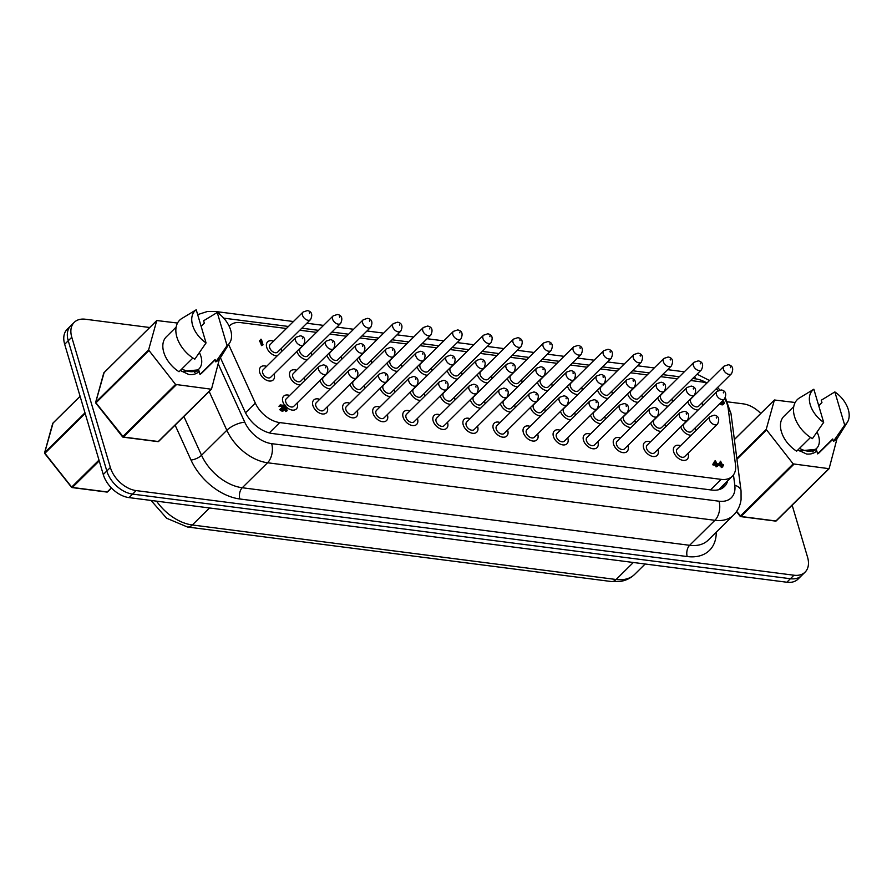<?xml version="1.0" encoding="UTF-8"?>
<svg xmlns="http://www.w3.org/2000/svg" width="892" height="892" viewBox="0 0 892 892"><rect width="100%" height="100%" fill="white"/><g stroke="black" fill="none" stroke-linecap="round" stroke-linejoin="round"><path stroke-width="1.34" d="M229.166 326.227A24.541 15.878 -134.6 0 1 229.634 325.736A24.541 15.878 -134.6 0 1 240.784 322.625L286.388 328.501M690.653 380.505L701.647 381.921A24.541 15.878 -134.6 0 1 706.765 383.203M716.254 388.789A24.541 15.878 -134.6 0 1 718.205 390.518M724.694 398.735A24.541 15.878 -134.6 0 1 728.184 408.547L735.521 464.877A24.541 15.878 -134.6 0 1 732.31 476.261A24.541 15.878 -134.6 0 1 721.16 479.372L279.742 422.585A24.541 15.878 -134.6 0 1 255.313 403.095L228.653 344.535M299.779 330.218L316.459 332.359M329.85 334.087L346.52 336.228M359.911 337.957L376.591 340.097M389.982 341.826L406.663 343.966M420.054 345.695L436.723 347.835M450.114 349.564L466.795 351.704M480.186 353.433L496.866 355.573M510.246 357.291L526.927 359.443M540.318 361.16L556.998 363.312M570.389 365.029L587.059 367.181M600.45 368.898L617.13 371.05M630.521 372.767L647.202 374.908M660.582 376.636L677.262 378.777M260.33 339.975L259.438 340.856L259.717 341.781L260.609 340.911L260.33 339.975L259.438 340.856M260.743 339.239L261.401 339.328L263.029 344.814L261.479 345.605L260.208 341.302M719.911 403.474L718.919 404.444M284.236 410.019L282.117 409.963L280.679 408.659L279.787 409.54L281.705 411.011L284.492 409.818L283.344 410.889M279.921 405.76L279.029 406.629M280.11 406.172L282.251 407.176M280.679 408.659L283.879 409.517L283.177 407.856L281.158 408.48L282.853 407.064M281.593 408.536L283.087 409.64M716.967 466.014L716.488 464.386L713.856 464.052L715.339 460.54L714.459 461.409L712.964 464.922L715.596 465.267L716.075 466.895L717.625 466.103L716.075 466.895M721.427 401.98L722.843 403.396L723.657 402.27L722.776 403.151M719.866 403.663L722.23 404.879L724.07 403.675L722.743 404.823M284.905 405.158L285.563 405.247L287.179 410.733L286.533 410.643L285.184 406.094L284.76 406.83L284.905 405.158L283.723 406.562M284.76 406.83L283.879 407.7L283.689 407.064M287.179 410.733L285.641 411.524L284.37 407.22M720.591 461.209L722.186 464.442L723.278 464.587L723.49 465.29L722.397 465.145L722.877 466.784L721.739 465.067L719.108 464.721L720.591 461.209L718.216 464.565M718.127 464.721L718.227 465.602L720.847 465.936L721.327 467.575L722.877 466.784M702.115 403.34A8.998 5.82 45.4 0 0 701.971 402.894A8.998 5.82 -134.6 0 1 702.45 405.771A8.998 5.82 45.4 0 0 702.115 403.34M687.732 401.69A8.998 5.82 45.4 0 0 698.168 410.008A8.998 5.82 -134.6 0 1 697.131 409.952A8.998 5.82 -134.6 0 1 687.732 401.69M672.044 399.471A8.998 5.82 45.4 0 0 671.899 399.025A8.998 5.82 -134.6 0 1 672.378 401.902A8.998 5.82 45.4 0 0 672.044 399.471M657.672 397.821A8.998 5.82 45.4 0 0 668.097 406.139A8.998 5.82 -134.6 0 1 667.06 406.083A8.998 5.82 -134.6 0 1 657.672 397.821M641.984 395.602A8.998 5.82 45.4 0 0 641.839 395.156A8.998 5.82 -134.6 0 1 642.318 398.044A8.998 5.82 45.4 0 0 641.984 395.602M627.6 393.952A8.998 5.82 45.4 0 0 638.036 402.27A8.998 5.82 -134.6 0 1 636.988 402.214A8.998 5.82 -134.6 0 1 627.6 393.952M611.912 391.733A8.998 5.82 45.4 0 0 611.767 391.287A8.998 5.82 -134.6 0 1 612.246 394.175A8.998 5.82 45.4 0 0 611.912 391.733M597.54 390.083A8.998 5.82 45.4 0 0 607.965 398.401A8.998 5.82 -134.6 0 1 606.928 398.345A8.998 5.82 -134.6 0 1 597.54 390.083M581.852 387.864A8.998 5.82 45.4 0 0 581.707 387.418A8.998 5.82 -134.6 0 1 582.175 390.306A8.998 5.82 45.4 0 0 581.852 387.864M567.468 386.214A8.998 5.82 45.4 0 0 577.893 394.532A8.998 5.82 -134.6 0 1 576.856 394.476A8.998 5.82 -134.6 0 1 567.468 386.214M551.78 383.995A8.998 5.82 45.4 0 0 551.635 383.549A8.998 5.82 -134.6 0 1 552.115 386.437A8.998 5.82 45.4 0 0 551.78 383.995M537.397 382.345A8.998 5.82 45.4 0 0 547.833 390.663A8.998 5.82 -134.6 0 1 546.796 390.607A8.998 5.82 -134.6 0 1 537.397 382.345M521.708 380.137A8.998 5.82 45.4 0 0 521.564 379.691A8.998 5.82 -134.6 0 1 522.043 382.568A8.998 5.82 45.4 0 0 521.708 380.137M507.336 378.476A8.998 5.82 45.4 0 0 517.761 386.793A8.998 5.82 -134.6 0 1 516.724 386.738A8.998 5.82 -134.6 0 1 507.336 378.476M491.648 376.268A8.998 5.82 45.4 0 0 491.503 375.822A8.998 5.82 -134.6 0 1 491.971 378.699A8.998 5.82 45.4 0 0 491.648 376.268M477.265 374.607A8.998 5.82 45.4 0 0 487.69 382.924A8.998 5.82 -134.6 0 1 486.653 382.88A8.998 5.82 -134.6 0 1 477.265 374.607M461.577 372.399A8.998 5.82 45.4 0 0 461.432 371.953A8.998 5.82 -134.6 0 1 461.911 374.83A8.998 5.82 45.4 0 0 461.577 372.399M447.193 370.738A8.998 5.82 45.4 0 0 457.629 379.067A8.998 5.82 -134.6 0 1 456.592 379.011A8.998 5.82 -134.6 0 1 447.193 370.738M431.505 368.53A8.998 5.82 45.4 0 0 431.36 368.084A8.998 5.82 -134.6 0 1 431.839 370.96A8.998 5.82 45.4 0 0 431.505 368.53M417.133 366.88A8.998 5.82 45.4 0 0 427.558 375.197A8.998 5.82 -134.6 0 1 426.521 375.142A8.998 5.82 -134.6 0 1 417.133 366.88M401.445 364.661A8.998 5.82 45.4 0 0 401.3 364.215A8.998 5.82 -134.6 0 1 401.779 367.091A8.998 5.82 45.4 0 0 401.445 364.661M387.061 363.011A8.998 5.82 45.4 0 0 397.498 371.328A8.998 5.82 -134.6 0 1 396.449 371.273A8.998 5.82 -134.6 0 1 387.061 363.011M371.373 360.792A8.998 5.82 45.4 0 0 371.228 360.346A8.998 5.82 -134.6 0 1 371.708 363.222A8.998 5.82 45.4 0 0 371.373 360.792M357.001 359.142A8.998 5.82 45.4 0 0 367.426 367.459A8.998 5.82 -134.6 0 1 366.389 367.404A8.998 5.82 -134.6 0 1 357.001 359.142M341.313 356.923A8.998 5.82 45.4 0 0 341.168 356.477A8.998 5.82 -134.6 0 1 341.636 359.365A8.998 5.82 45.4 0 0 341.313 356.923M326.929 355.272A8.998 5.82 45.4 0 0 337.354 363.59A8.998 5.82 -134.6 0 1 336.317 363.535A8.998 5.82 -134.6 0 1 326.929 355.272M311.241 353.054A8.998 5.82 45.4 0 0 311.096 352.608A8.998 5.82 -134.6 0 1 311.576 355.495A8.998 5.82 45.4 0 0 311.241 353.054M296.858 351.403A8.998 5.82 45.4 0 0 307.294 359.721A8.998 5.82 -134.6 0 1 306.257 359.666A8.998 5.82 -134.6 0 1 296.858 351.403M281.17 349.185A8.998 5.82 45.4 0 0 281.025 348.739A8.998 5.82 -134.6 0 1 281.504 351.626A8.998 5.82 45.4 0 0 281.17 349.185M273.554 341.179A8.998 5.82 45.4 0 0 267.622 341.859A8.998 5.82 45.4 0 0 266.73 347.334A8.998 5.82 45.4 0 0 277.222 355.852A8.998 5.82 -134.6 0 1 276.185 355.797A8.998 5.82 -134.6 0 1 267.912 349.943A8.998 5.82 -134.6 0 1 267.622 341.859A8.998 5.82 -134.6 0 1 271.714 340.722A8.998 5.82 -134.6 0 1 273.554 341.179M695.124 428.55A8.998 5.82 45.4 0 0 694.979 428.104A8.998 5.82 -134.6 0 1 695.459 430.981A8.998 5.82 45.4 0 0 695.124 428.55M680.741 426.9A8.998 5.82 45.4 0 0 691.177 435.218A8.998 5.82 -134.6 0 1 690.129 435.162A8.998 5.82 -134.6 0 1 680.741 426.9M665.053 424.681A8.998 5.82 45.4 0 0 664.908 424.235A8.998 5.82 -134.6 0 1 665.387 427.112A8.998 5.82 45.4 0 0 665.053 424.681M650.681 423.031A8.998 5.82 45.4 0 0 661.106 431.349A8.998 5.82 -134.6 0 1 660.069 431.293A8.998 5.82 -134.6 0 1 650.681 423.031M634.992 420.812A8.998 5.82 45.4 0 0 634.848 420.366A8.998 5.82 -134.6 0 1 635.316 423.254A8.998 5.82 45.4 0 0 634.992 420.812M620.609 419.162A8.998 5.82 45.4 0 0 631.034 427.48A8.998 5.82 -134.6 0 1 629.997 427.424A8.998 5.82 -134.6 0 1 620.609 419.162M604.921 416.943A8.998 5.82 45.4 0 0 604.776 416.497A8.998 5.82 -134.6 0 1 605.255 419.385A8.998 5.82 45.4 0 0 604.921 416.943M590.537 415.293A8.998 5.82 45.4 0 0 600.974 423.611A8.998 5.82 -134.6 0 1 599.937 423.555A8.998 5.82 -134.6 0 1 590.537 415.293M574.849 413.074A8.998 5.82 45.4 0 0 574.704 412.628A8.998 5.82 -134.6 0 1 575.184 415.516A8.998 5.82 45.4 0 0 574.849 413.074M560.477 411.424A8.998 5.82 45.4 0 0 570.902 419.742A8.998 5.82 -134.6 0 1 569.865 419.686A8.998 5.82 -134.6 0 1 560.477 411.424M544.789 409.205A8.998 5.82 45.4 0 0 544.644 408.759A8.998 5.82 -134.6 0 1 545.123 411.647A8.998 5.82 45.4 0 0 544.789 409.205M530.405 407.555A8.998 5.82 45.4 0 0 540.831 415.873A8.998 5.82 -134.6 0 1 539.794 415.817A8.998 5.82 -134.6 0 1 530.405 407.555M514.717 405.336A8.998 5.82 45.4 0 0 514.572 404.89A8.998 5.82 -134.6 0 1 515.052 407.778A8.998 5.82 45.4 0 0 514.717 405.336M500.334 403.686A8.998 5.82 45.4 0 0 510.77 412.004A8.998 5.82 -134.6 0 1 509.733 411.948A8.998 5.82 -134.6 0 1 500.334 403.686M484.646 401.478A8.998 5.82 45.4 0 0 484.512 401.032A8.998 5.82 -134.6 0 1 484.98 403.909A8.998 5.82 45.4 0 0 484.646 401.478M470.274 399.817A8.998 5.82 45.4 0 0 480.699 408.135A8.998 5.82 -134.6 0 1 479.662 408.079A8.998 5.82 -134.6 0 1 470.274 399.817M454.585 397.609A8.998 5.82 45.4 0 0 454.441 397.163A8.998 5.82 -134.6 0 1 454.92 400.04A8.998 5.82 45.4 0 0 454.585 397.609M440.202 395.948A8.998 5.82 45.4 0 0 450.638 404.266A8.998 5.82 -134.6 0 1 449.59 404.221A8.998 5.82 -134.6 0 1 440.202 395.948M424.514 393.74A8.998 5.82 45.4 0 0 424.369 393.294A8.998 5.82 -134.6 0 1 424.848 396.171A8.998 5.82 45.4 0 0 424.514 393.74M410.142 392.09A8.998 5.82 45.4 0 0 420.567 400.408A8.998 5.82 -134.6 0 1 419.53 400.352A8.998 5.82 -134.6 0 1 410.142 392.09M394.454 389.871A8.998 5.82 45.4 0 0 394.309 389.425A8.998 5.82 -134.6 0 1 394.777 392.302A8.998 5.82 45.4 0 0 394.454 389.871M380.07 388.221A8.998 5.82 45.4 0 0 390.495 396.539A8.998 5.82 -134.6 0 1 389.458 396.483A8.998 5.82 -134.6 0 1 380.07 388.221M364.382 386.002A8.998 5.82 45.4 0 0 364.237 385.556A8.998 5.82 -134.6 0 1 364.716 388.433A8.998 5.82 45.4 0 0 364.382 386.002M349.998 384.352A8.998 5.82 45.4 0 0 360.435 392.67A8.998 5.82 -134.6 0 1 359.398 392.614A8.998 5.82 -134.6 0 1 349.998 384.352M334.31 382.133A8.998 5.82 45.4 0 0 334.166 381.687A8.998 5.82 -134.6 0 1 334.645 384.563A8.998 5.82 45.4 0 0 334.31 382.133M319.938 380.483A8.998 5.82 45.4 0 0 330.363 388.8A8.998 5.82 -134.6 0 1 329.326 388.745A8.998 5.82 -134.6 0 1 319.938 380.483M304.25 378.264A8.998 5.82 45.4 0 0 304.105 377.818A8.998 5.82 -134.6 0 1 304.585 380.706A8.998 5.82 45.4 0 0 304.25 378.264M296.635 370.258A8.998 5.82 45.4 0 0 290.703 370.938A8.998 5.82 45.4 0 0 289.8 376.402A8.998 5.82 45.4 0 0 300.303 384.931A8.998 5.82 -134.6 0 1 299.255 384.876A8.998 5.82 -134.6 0 1 290.993 379.011A8.998 5.82 -134.6 0 1 290.703 370.938A8.998 5.82 -134.6 0 1 294.795 369.801A8.998 5.82 -134.6 0 1 296.635 370.258M274.178 374.395A8.998 5.82 45.4 0 0 274.034 373.949A8.998 5.82 -134.6 0 1 273.286 379.869A8.998 5.82 45.4 0 0 274.178 374.395M266.563 366.389A8.998 5.82 45.4 0 0 260.631 367.069A8.998 5.82 45.4 0 0 259.739 372.544A8.998 5.82 45.4 0 0 265.905 379.892A8.998 5.82 45.4 0 0 273.286 379.869A8.998 5.82 -134.6 0 1 269.194 381.007A8.998 5.82 -134.6 0 1 260.921 375.153A8.998 5.82 -134.6 0 1 260.631 367.069A8.998 5.82 -134.6 0 1 264.723 365.932A8.998 5.82 -134.6 0 1 266.563 366.389M688.133 453.76A8.998 5.82 45.4 0 0 687.988 453.314A8.998 5.82 -134.6 0 1 687.23 459.235A8.998 5.82 45.4 0 0 688.133 453.76M680.507 445.744A8.998 5.82 45.4 0 0 674.586 446.424A8.998 5.82 45.4 0 0 673.683 451.898A8.998 5.82 45.4 0 0 679.849 459.257A8.998 5.82 45.4 0 0 687.23 459.235A8.998 5.82 -134.6 0 1 683.138 460.372A8.998 5.82 -134.6 0 1 674.865 454.507A8.998 5.82 -134.6 0 1 674.586 446.424A8.998 5.82 -134.6 0 1 678.678 445.286A8.998 5.82 -134.6 0 1 680.507 445.744M658.062 449.891A8.998 5.82 45.4 0 0 657.917 449.445A8.998 5.82 -134.6 0 1 657.159 455.366A8.998 5.82 45.4 0 0 658.062 449.891M650.446 441.875A8.998 5.82 45.4 0 0 644.515 442.555A8.998 5.82 45.4 0 0 643.623 448.029A8.998 5.82 45.4 0 0 649.789 455.388A8.998 5.82 45.4 0 0 657.159 455.366A8.998 5.82 -134.6 0 1 653.078 456.503A8.998 5.82 -134.6 0 1 644.804 450.638A8.998 5.82 -134.6 0 1 644.515 442.555A8.998 5.82 -134.6 0 1 648.607 441.417A8.998 5.82 -134.6 0 1 650.446 441.875M627.99 446.022A8.998 5.82 45.4 0 0 627.845 445.576A8.998 5.82 -134.6 0 1 627.098 451.497A8.998 5.82 45.4 0 0 627.99 446.022M620.375 438.005A8.998 5.82 45.4 0 0 614.454 438.697A8.998 5.82 45.4 0 0 613.551 444.16A8.998 5.82 45.4 0 0 619.717 451.519A8.998 5.82 45.4 0 0 627.098 451.497A8.998 5.82 -134.6 0 1 623.006 452.634A8.998 5.82 -134.6 0 1 614.733 446.769A8.998 5.82 -134.6 0 1 614.454 438.697A8.998 5.82 -134.6 0 1 618.535 437.548A8.998 5.82 -134.6 0 1 620.375 438.005M597.93 442.153A8.998 5.82 45.4 0 0 597.785 441.707A8.998 5.82 -134.6 0 1 597.027 447.628A8.998 5.82 45.4 0 0 597.93 442.153M590.314 434.148A8.998 5.82 45.4 0 0 584.383 434.828A8.998 5.82 45.4 0 0 583.479 440.291A8.998 5.82 45.4 0 0 589.657 447.65A8.998 5.82 45.4 0 0 597.027 447.628A8.998 5.82 -134.6 0 1 592.935 448.765A8.998 5.82 -134.6 0 1 584.673 442.9A8.998 5.82 -134.6 0 1 584.383 434.828A8.998 5.82 -134.6 0 1 588.475 433.69A8.998 5.82 -134.6 0 1 590.314 434.148M567.858 438.284A8.998 5.82 45.4 0 0 567.713 437.838A8.998 5.82 -134.6 0 1 566.966 443.759A8.998 5.82 45.4 0 0 567.858 438.284M560.243 430.278A8.998 5.82 45.4 0 0 554.311 430.959A8.998 5.82 45.4 0 0 553.419 436.433A8.998 5.82 45.4 0 0 559.585 443.781A8.998 5.82 45.4 0 0 566.966 443.759A8.998 5.82 -134.6 0 1 562.874 444.896A8.998 5.82 -134.6 0 1 554.601 439.042A8.998 5.82 -134.6 0 1 554.311 430.959A8.998 5.82 -134.6 0 1 558.403 429.821A8.998 5.82 -134.6 0 1 560.243 430.278M537.787 434.415A8.998 5.82 45.4 0 0 537.653 433.969A8.998 5.82 -134.6 0 1 536.895 439.89A8.998 5.82 45.4 0 0 537.787 434.415M530.171 426.409A8.998 5.82 45.4 0 0 524.251 427.09A8.998 5.82 45.4 0 0 523.348 432.564A8.998 5.82 45.4 0 0 529.514 439.912A8.998 5.82 45.4 0 0 536.895 439.89A8.998 5.82 -134.6 0 1 532.803 441.027A8.998 5.82 -134.6 0 1 524.529 435.173A8.998 5.82 -134.6 0 1 524.251 427.09A8.998 5.82 -134.6 0 1 528.343 425.952A8.998 5.82 -134.6 0 1 530.171 426.409M507.726 430.546A8.998 5.82 45.4 0 0 507.581 430.1A8.998 5.82 -134.6 0 1 506.823 436.021A8.998 5.82 45.4 0 0 507.726 430.546M500.111 422.54A8.998 5.82 45.4 0 0 494.179 423.221A8.998 5.82 45.4 0 0 493.287 428.695A8.998 5.82 45.4 0 0 499.453 436.043A8.998 5.82 45.4 0 0 506.823 436.021A8.998 5.82 -134.6 0 1 502.742 437.158A8.998 5.82 -134.6 0 1 494.469 431.304A8.998 5.82 -134.6 0 1 494.179 423.221A8.998 5.82 -134.6 0 1 498.271 422.083A8.998 5.82 -134.6 0 1 500.111 422.54M477.655 426.677A8.998 5.82 45.4 0 0 477.51 426.231A8.998 5.82 -134.6 0 1 476.763 432.152A8.998 5.82 45.4 0 0 477.655 426.677M470.039 418.671A8.998 5.82 45.4 0 0 464.108 419.352A8.998 5.82 45.4 0 0 463.216 424.826A8.998 5.82 45.4 0 0 469.382 432.185A8.998 5.82 45.4 0 0 476.763 432.152A8.998 5.82 -134.6 0 1 472.671 433.289A8.998 5.82 -134.6 0 1 464.397 427.435A8.998 5.82 -134.6 0 1 464.108 419.352A8.998 5.82 -134.6 0 1 468.2 418.214A8.998 5.82 -134.6 0 1 470.039 418.671M447.594 422.819A8.998 5.82 45.4 0 0 447.45 422.373A8.998 5.82 -134.6 0 1 446.691 428.283A8.998 5.82 45.4 0 0 447.594 422.819M439.968 414.802A8.998 5.82 45.4 0 0 434.047 415.482A8.998 5.82 45.4 0 0 433.144 420.957A8.998 5.82 45.4 0 0 439.31 428.316A8.998 5.82 45.4 0 0 446.691 428.283A8.998 5.82 -134.6 0 1 442.599 429.42A8.998 5.82 -134.6 0 1 434.326 423.566A8.998 5.82 -134.6 0 1 434.047 415.482A8.998 5.82 -134.6 0 1 438.139 414.345A8.998 5.82 -134.6 0 1 439.968 414.802M417.523 418.95A8.998 5.82 45.4 0 0 417.378 418.504A8.998 5.82 -134.6 0 1 416.631 424.425A8.998 5.82 45.4 0 0 417.523 418.95M409.907 410.933A8.998 5.82 45.4 0 0 403.976 411.613A8.998 5.82 45.4 0 0 403.084 417.088A8.998 5.82 45.4 0 0 409.25 424.447A8.998 5.82 45.4 0 0 416.631 424.425A8.998 5.82 -134.6 0 1 412.539 425.562A8.998 5.82 -134.6 0 1 404.266 419.697A8.998 5.82 -134.6 0 1 403.976 411.613A8.998 5.82 -134.6 0 1 408.068 410.476A8.998 5.82 -134.6 0 1 409.907 410.933M387.451 415.081A8.998 5.82 45.4 0 0 387.306 414.635A8.998 5.82 -134.6 0 1 386.559 420.556A8.998 5.82 45.4 0 0 387.451 415.081M379.836 407.064A8.998 5.82 45.4 0 0 373.915 407.744A8.998 5.82 45.4 0 0 373.012 413.219A8.998 5.82 45.4 0 0 379.178 420.578A8.998 5.82 45.4 0 0 386.559 420.556A8.998 5.82 -134.6 0 1 382.467 421.693A8.998 5.82 -134.6 0 1 374.194 415.828A8.998 5.82 -134.6 0 1 373.915 407.744A8.998 5.82 -134.6 0 1 377.996 406.607A8.998 5.82 -134.6 0 1 379.836 407.064M357.391 411.212A8.998 5.82 45.4 0 0 357.246 410.766A8.998 5.82 -134.6 0 1 356.488 416.687A8.998 5.82 45.4 0 0 357.391 411.212M349.775 403.195A8.998 5.82 45.4 0 0 343.844 403.875A8.998 5.82 45.4 0 0 342.941 409.35A8.998 5.82 45.4 0 0 349.118 416.709A8.998 5.82 45.4 0 0 356.488 416.687A8.998 5.82 -134.6 0 1 352.396 417.824A8.998 5.82 -134.6 0 1 344.134 411.959A8.998 5.82 -134.6 0 1 343.844 403.875A8.998 5.82 -134.6 0 1 347.936 402.738A8.998 5.82 -134.6 0 1 349.775 403.195M327.319 407.343A8.998 5.82 45.4 0 0 327.174 406.897A8.998 5.82 -134.6 0 1 326.427 412.818A8.998 5.82 45.4 0 0 327.319 407.343M319.704 399.326A8.998 5.82 45.4 0 0 313.772 400.006A8.998 5.82 45.4 0 0 312.88 405.481A8.998 5.82 45.4 0 0 319.046 412.84A8.998 5.82 45.4 0 0 326.427 412.818A8.998 5.82 -134.6 0 1 322.335 413.955A8.998 5.82 -134.6 0 1 314.062 408.09A8.998 5.82 -134.6 0 1 313.772 400.006A8.998 5.82 -134.6 0 1 317.864 398.869A8.998 5.82 -134.6 0 1 319.704 399.326M297.259 403.474A8.998 5.82 45.4 0 0 297.114 403.028A8.998 5.82 -134.6 0 1 296.356 408.949A8.998 5.82 45.4 0 0 297.259 403.474M289.632 395.468A8.998 5.82 45.4 0 0 283.712 396.148A8.998 5.82 45.4 0 0 282.809 401.612A8.998 5.82 45.4 0 0 284.749 405.314A8.998 5.82 -134.6 0 1 283.712 396.148A8.998 5.82 -134.6 0 1 287.804 395.011A8.998 5.82 -134.6 0 1 289.632 395.468M286.009 406.752A8.998 5.82 45.4 0 0 296.356 408.949A8.998 5.82 -134.6 0 1 292.264 410.086A8.998 5.82 -134.6 0 1 286.009 406.752M263.029 344.814L261.479 345.605M262.371 344.725L261.022 340.175L260.609 340.911M281.214 409.406L280.322 410.275M281.604 409.673L280.724 410.554M280.891 409.027L279.999 409.896M283.935 408.625L283.043 409.506M283.578 408.135L282.686 409.015M283.177 407.856L282.285 408.737M282.485 407.655L281.158 408.48M283.087 406.841L282.363 407.187M283.165 406.395L282.207 407.042M283.099 406.161L281.883 406.663M282.775 405.782L281.493 406.384M282.374 405.514L280.902 406.195M281.794 405.325L280.467 406.139M281.359 405.269L280.545 405.604M279.898 405.303L279.006 406.183M280.188 404.89L282.82 405.236L283.712 406.462L283.31 407.544M283.623 407.243L284.492 409.818M283.868 410.186L282.976 411.067M283.466 410.253L282.574 411.123M282.586 410.142L281.705 411.011M282.117 409.963L281.225 410.844M713.645 463.349L712.764 464.23M715.339 460.54L716.934 463.773L718.027 463.907L717.424 465.412M718.238 464.609L717.135 464.476L717.625 466.103M716.488 464.386L715.596 465.267M713.856 464.052L712.964 464.922M715.618 461.465L714.414 463.45L716.276 463.684L715.618 461.465M715.083 463.528L714.849 462.736M722.71 400.709L724.17 402.225L724.07 403.675M723.635 403.953L722.23 404.879M723.122 403.998L721.572 404.79M722.464 403.909L720.992 404.6M721.884 403.73L721.227 403.307L720.346 404.188M721.227 403.307L720.758 402.794L719.877 403.675M721.015 402.381L722.286 403.329L723.724 402.838L723.178 403.385M723.657 402.27L722.553 402.783M723.445 401.913L722.241 402.403M723.122 401.534L721.84 402.136M286.533 410.643L285.641 411.524M284.492 405.893L283.723 406.652M718.907 464.018L718.015 464.899M723.49 465.29L722.676 466.092M722.219 466.694L721.327 467.575M721.739 465.067L720.847 465.936M719.108 464.721L718.227 465.602M720.87 462.145L719.666 464.119L721.528 464.364L720.87 462.145M720.335 464.208L720.1 463.416M792.152 505.184L807.561 557.188A24.541 15.878 -134.6 0 1 805.108 572.118A24.541 15.878 -134.6 0 1 793.958 575.217L136.153 490.589A24.541 15.878 -134.6 0 1 110.363 467.497L71.784 337.265A24.541 15.878 -134.6 0 1 74.237 322.335L67.134 329.349A24.541 15.878 45.4 0 0 64.681 344.279L103.26 474.511A24.541 15.878 45.4 0 0 129.05 497.613L786.856 582.231A24.541 15.878 45.4 0 0 798.006 579.131L801.562 575.619A24.541 15.878 -134.6 0 1 790.401 578.73L132.596 494.101A24.541 15.878 -134.6 0 1 106.817 471.009L68.238 340.766A24.541 15.878 -134.6 0 1 70.68 325.848A24.541 15.878 45.4 0 0 68.238 340.766L64.681 344.279M710.021 416.597L677.173 449.044A5.319 3.434 45.4 0 0 677.34 453.827A5.319 3.434 45.4 0 0 682.224 457.284A5.319 3.434 45.4 0 0 684.643 456.615L717.491 424.168A5.319 3.434 -134.6 0 1 715.072 424.837A5.319 3.434 -134.6 0 1 710.188 421.381A5.319 3.434 -134.6 0 1 710.021 416.597L714.28 415.17C715.696 415.393 721.082 416.597 717.491 424.168M679.949 412.728L647.101 445.175A5.319 3.434 45.4 0 0 647.269 449.958A5.319 3.434 45.4 0 0 652.163 453.415A5.319 3.434 45.4 0 0 654.572 452.746L687.42 420.299A5.319 3.434 -134.6 0 1 685 420.968A5.319 3.434 -134.6 0 1 680.117 417.512A5.319 3.434 -134.6 0 1 679.949 412.728L684.209 411.301C685.625 411.524 691.01 412.728 687.42 420.299M649.878 408.859L617.041 441.306A5.319 3.434 45.4 0 0 617.208 446.089A5.319 3.434 45.4 0 0 622.092 449.546A5.319 3.434 45.4 0 0 624.512 448.877L657.359 416.43A5.319 3.434 -134.6 0 1 654.94 417.099A5.319 3.434 -134.6 0 1 650.045 413.643A5.319 3.434 -134.6 0 1 649.878 408.859L654.137 407.432C655.564 407.655 660.939 408.859 657.359 416.43M619.817 405.001L586.969 437.448A5.319 3.434 45.4 0 0 587.137 442.22A5.319 3.434 45.4 0 0 592.02 445.677A5.319 3.434 45.4 0 0 594.44 445.008L627.288 412.561A5.319 3.434 -134.6 0 1 624.868 413.23A5.319 3.434 -134.6 0 1 619.985 409.774A5.319 3.434 -134.6 0 1 619.817 405.001L624.077 403.563C625.493 403.786 630.878 405.001 627.288 412.561M589.746 401.132L556.898 433.579A5.319 3.434 45.4 0 0 557.065 438.351A5.319 3.434 45.4 0 0 561.96 441.808A5.319 3.434 45.4 0 0 564.38 441.139L597.216 408.692A5.319 3.434 -134.6 0 1 594.808 409.361A5.319 3.434 -134.6 0 1 589.913 405.905A5.319 3.434 -134.6 0 1 589.746 401.132L594.005 399.705C595.421 399.917 600.807 401.132 597.216 408.692M559.674 397.263L526.837 429.71A5.319 3.434 45.4 0 0 527.005 434.482A5.319 3.434 45.4 0 0 531.888 437.95A5.319 3.434 45.4 0 0 534.308 437.27L567.156 404.823A5.319 3.434 -134.6 0 1 564.736 405.503A5.319 3.434 -134.6 0 1 559.853 402.036A5.319 3.434 -134.6 0 1 559.674 397.263L563.945 395.836C565.361 396.048 570.746 397.263 567.156 404.823M529.614 393.394L496.766 425.841A5.319 3.434 45.4 0 0 496.933 430.613A5.319 3.434 45.4 0 0 501.828 434.081A5.319 3.434 45.4 0 0 504.236 433.4L537.084 400.954A5.319 3.434 -134.6 0 1 534.665 401.634A5.319 3.434 -134.6 0 1 529.781 398.167A5.319 3.434 -134.6 0 1 529.614 393.394L533.873 391.967C535.289 392.19 540.675 393.394 537.084 400.954M499.542 389.525L466.694 421.972A5.319 3.434 45.4 0 0 466.873 426.744A5.319 3.434 45.4 0 0 471.757 430.212A5.319 3.434 45.4 0 0 474.176 429.531L507.013 397.085A5.319 3.434 -134.6 0 1 504.604 397.765A5.319 3.434 -134.6 0 1 499.71 394.297A5.319 3.434 -134.6 0 1 499.542 389.525L503.802 388.098C505.229 388.321 510.603 389.525 507.013 397.085M469.482 385.656L436.634 418.103A5.319 3.434 45.4 0 0 436.801 422.875A5.319 3.434 45.4 0 0 441.685 426.343A5.319 3.434 45.4 0 0 444.105 425.674L476.952 393.227A5.319 3.434 -134.6 0 1 474.533 393.896A5.319 3.434 -134.6 0 1 469.649 390.428A5.319 3.434 -134.6 0 1 469.482 385.656L473.741 384.229C475.157 384.452 480.543 385.656 476.952 393.227M439.41 381.787L406.562 414.234A5.319 3.434 45.4 0 0 406.73 419.006A5.319 3.434 45.4 0 0 411.625 422.473A5.319 3.434 45.4 0 0 414.033 421.805L446.881 389.358A5.319 3.434 -134.6 0 1 444.461 390.027A5.319 3.434 -134.6 0 1 439.578 386.559A5.319 3.434 -134.6 0 1 439.41 381.787L443.67 380.36C445.086 380.583 450.471 381.787 446.881 389.358M409.339 377.918L376.502 410.365A5.319 3.434 45.4 0 0 376.669 415.137A5.319 3.434 45.4 0 0 381.553 418.604A5.319 3.434 45.4 0 0 383.973 417.935L416.82 385.489A5.319 3.434 -134.6 0 1 414.401 386.158A5.319 3.434 -134.6 0 1 409.506 382.701A5.319 3.434 -134.6 0 1 409.339 377.918L413.609 376.491C415.025 376.714 420.4 377.918 416.82 385.489M379.278 374.049L346.43 406.496A5.319 3.434 45.4 0 0 346.598 411.279A5.319 3.434 45.4 0 0 351.481 414.735A5.319 3.434 45.4 0 0 353.901 414.066L386.749 381.62A5.319 3.434 -134.6 0 1 384.329 382.289A5.319 3.434 -134.6 0 1 379.446 378.832A5.319 3.434 -134.6 0 1 379.278 374.049L383.538 372.622C384.954 372.845 390.339 374.049 386.749 381.62M349.207 370.18L316.359 402.627A5.319 3.434 45.4 0 0 316.526 407.41A5.319 3.434 45.4 0 0 321.421 410.866A5.319 3.434 45.4 0 0 323.841 410.197L356.677 377.751A5.319 3.434 -134.6 0 1 354.269 378.42A5.319 3.434 -134.6 0 1 349.374 374.963A5.319 3.434 -134.6 0 1 349.207 370.18L353.466 368.753C354.882 368.976 360.268 370.18 356.677 377.751M319.135 366.311L286.299 398.757A5.319 3.434 45.4 0 0 286.466 403.541A5.319 3.434 45.4 0 0 291.35 406.997A5.319 3.434 45.4 0 0 293.769 406.328L326.617 373.882A5.319 3.434 -134.6 0 1 324.197 374.551A5.319 3.434 -134.6 0 1 319.314 371.094A5.319 3.434 -134.6 0 1 319.135 366.311L323.406 364.884C324.822 365.107 330.207 366.311 326.617 373.882M717.012 391.387L684.164 423.834A5.319 3.434 45.4 0 0 684.331 428.617A5.319 3.434 45.4 0 0 689.226 432.074A5.319 3.434 45.4 0 0 691.634 431.405L724.482 398.958A5.319 3.434 -134.6 0 1 722.063 399.627A5.319 3.434 -134.6 0 1 717.179 396.171A5.319 3.434 -134.6 0 1 717.012 391.387L721.271 389.96C722.687 390.183 728.073 391.387 724.482 398.958M686.94 387.518L654.092 419.965A5.319 3.434 45.4 0 0 654.271 424.748A5.319 3.434 45.4 0 0 659.155 428.205A5.319 3.434 45.4 0 0 661.574 427.536L694.411 395.089A5.319 3.434 -134.6 0 1 692.002 395.758A5.319 3.434 -134.6 0 1 687.108 392.302A5.319 3.434 -134.6 0 1 686.94 387.518L691.2 386.091C692.627 386.314 698.001 387.518 694.411 395.089M656.88 383.66L624.032 416.096A5.319 3.434 45.4 0 0 624.199 420.879A5.319 3.434 45.4 0 0 629.083 424.336A5.319 3.434 45.4 0 0 631.503 423.667L664.35 391.22A5.319 3.434 -134.6 0 1 661.931 391.889A5.319 3.434 -134.6 0 1 657.047 388.433A5.319 3.434 -134.6 0 1 656.88 383.66L661.139 382.222C662.555 382.445 667.941 383.649 664.35 391.22M626.808 379.791L593.961 412.238A5.319 3.434 45.4 0 0 594.128 417.01A5.319 3.434 45.4 0 0 599.023 420.466A5.319 3.434 45.4 0 0 601.431 419.798L634.279 387.351A5.319 3.434 -134.6 0 1 631.859 388.02A5.319 3.434 -134.6 0 1 626.976 384.563A5.319 3.434 -134.6 0 1 626.808 379.791L631.068 378.364C632.484 378.576 637.869 379.791 634.279 387.351M596.737 375.922L563.9 408.369A5.319 3.434 45.4 0 0 564.067 413.141A5.319 3.434 45.4 0 0 568.951 416.609A5.319 3.434 45.4 0 0 571.371 415.928L604.218 383.482A5.319 3.434 -134.6 0 1 601.799 384.162A5.319 3.434 -134.6 0 1 596.904 380.694A5.319 3.434 -134.6 0 1 596.737 375.922L600.996 374.495C602.423 374.707 607.798 375.922 604.218 383.482M566.676 372.053L533.829 404.5A5.319 3.434 45.4 0 0 533.996 409.272A5.319 3.434 45.4 0 0 538.88 412.74A5.319 3.434 45.4 0 0 541.299 412.059L574.147 379.613A5.319 3.434 -134.6 0 1 571.727 380.293A5.319 3.434 -134.6 0 1 566.844 376.825A5.319 3.434 -134.6 0 1 566.676 372.053L570.936 370.626C572.352 370.838 577.737 372.053 574.147 379.613M536.605 368.184L503.757 400.631A5.319 3.434 45.4 0 0 503.924 405.403A5.319 3.434 45.4 0 0 508.819 408.87A5.319 3.434 45.4 0 0 511.239 408.19L544.075 375.744A5.319 3.434 -134.6 0 1 541.667 376.424A5.319 3.434 -134.6 0 1 536.772 372.956A5.319 3.434 -134.6 0 1 536.605 368.184L540.864 366.757C542.28 366.98 547.666 368.184 544.075 375.744M506.533 364.315L473.697 396.762A5.319 3.434 45.4 0 0 473.864 401.534A5.319 3.434 45.4 0 0 478.748 405.001A5.319 3.434 45.4 0 0 481.167 404.332L514.015 371.886A5.319 3.434 -134.6 0 1 511.595 372.555A5.319 3.434 -134.6 0 1 506.712 369.087A5.319 3.434 -134.6 0 1 506.533 364.315L510.804 362.888C512.22 363.111 517.605 364.315 514.015 371.886M476.473 360.446L443.625 392.893A5.319 3.434 45.4 0 0 443.792 397.665A5.319 3.434 45.4 0 0 448.687 401.132A5.319 3.434 45.4 0 0 451.096 400.463L483.943 368.017A5.319 3.434 -134.6 0 1 481.524 368.686A5.319 3.434 -134.6 0 1 476.64 365.218A5.319 3.434 -134.6 0 1 476.473 360.446L480.732 359.019C482.148 359.242 487.534 360.446 483.943 368.017M446.401 356.577L413.553 389.023A5.319 3.434 45.4 0 0 413.732 393.796A5.319 3.434 45.4 0 0 418.616 397.263A5.319 3.434 45.4 0 0 421.035 396.594L453.872 364.148A5.319 3.434 -134.6 0 1 451.463 364.817A5.319 3.434 -134.6 0 1 446.569 361.349A5.319 3.434 -134.6 0 1 446.401 356.577L450.661 355.15C452.088 355.373 457.462 356.577 453.872 364.148M416.341 352.708L383.493 385.154A5.319 3.434 45.4 0 0 383.66 389.938A5.319 3.434 45.4 0 0 388.544 393.394A5.319 3.434 45.4 0 0 390.964 392.725L423.812 360.279A5.319 3.434 -134.6 0 1 421.392 360.948A5.319 3.434 -134.6 0 1 416.508 357.491A5.319 3.434 -134.6 0 1 416.341 352.708L420.6 351.281C422.016 351.504 427.402 352.708 423.812 360.279M386.269 348.839L353.422 381.285A5.319 3.434 45.4 0 0 353.589 386.069A5.319 3.434 45.4 0 0 358.484 389.525A5.319 3.434 45.4 0 0 360.892 388.856L393.74 356.41A5.319 3.434 -134.6 0 1 391.32 357.079A5.319 3.434 -134.6 0 1 386.437 353.622A5.319 3.434 -134.6 0 1 386.269 348.839L390.529 347.412C391.945 347.635 397.33 348.839 393.74 356.41M356.198 344.97L323.361 377.416A5.319 3.434 45.4 0 0 323.528 382.2A5.319 3.434 45.4 0 0 328.412 385.656A5.319 3.434 45.4 0 0 330.832 384.987L363.68 352.541A5.319 3.434 -134.6 0 1 361.26 353.21A5.319 3.434 -134.6 0 1 356.365 349.753A5.319 3.434 -134.6 0 1 356.198 344.97L360.457 343.543C361.884 343.766 367.259 344.97 363.68 352.541M326.137 341.112L293.29 373.558A5.319 3.434 45.4 0 0 293.457 378.331A5.319 3.434 45.4 0 0 298.341 381.787A5.319 3.434 45.4 0 0 300.76 381.118L333.608 348.672A5.319 3.434 -134.6 0 1 331.188 349.341A5.319 3.434 -134.6 0 1 326.305 345.884A5.319 3.434 -134.6 0 1 326.137 341.112L330.397 339.674C331.813 339.897 337.198 341.112 333.608 348.672M296.066 337.243L263.218 369.689A5.319 3.434 45.4 0 0 263.385 374.462A5.319 3.434 45.4 0 0 268.28 377.918A5.319 3.434 45.4 0 0 270.7 377.249L303.536 344.803A5.319 3.434 -134.6 0 1 301.128 345.483A5.319 3.434 -134.6 0 1 296.233 342.015A5.319 3.434 -134.6 0 1 296.066 337.243L300.325 335.816C301.741 336.028 307.127 337.243 303.536 344.803M724.003 366.177L691.155 398.624A5.319 3.434 45.4 0 0 691.322 403.407A5.319 3.434 45.4 0 0 696.217 406.863A5.319 3.434 45.4 0 0 698.626 406.195L731.473 373.748A5.319 3.434 -134.6 0 1 729.054 374.417A5.319 3.434 -134.6 0 1 724.17 370.96A5.319 3.434 -134.6 0 1 724.003 366.177L728.262 364.75C729.678 364.973 735.064 366.177 731.473 373.748M693.931 362.308L661.095 394.755A5.319 3.434 45.4 0 0 661.262 399.538A5.319 3.434 45.4 0 0 666.146 402.994A5.319 3.434 45.4 0 0 668.565 402.325L701.413 369.879A5.319 3.434 -134.6 0 1 698.993 370.548A5.319 3.434 -134.6 0 1 694.099 367.091A5.319 3.434 -134.6 0 1 693.931 362.308L698.202 360.881C699.618 361.104 704.992 362.308 701.413 369.879M663.871 358.45L631.023 390.897A5.319 3.434 45.4 0 0 631.19 395.669A5.319 3.434 45.4 0 0 636.074 399.125A5.319 3.434 45.4 0 0 638.494 398.456L671.341 366.01A5.319 3.434 -134.6 0 1 668.922 366.679A5.319 3.434 -134.6 0 1 664.038 363.222A5.319 3.434 -134.6 0 1 663.871 358.45L668.13 357.012C669.546 357.235 674.932 358.45 671.341 366.01M633.799 354.581L600.952 387.028A5.319 3.434 45.4 0 0 601.119 391.8A5.319 3.434 45.4 0 0 606.014 395.267A5.319 3.434 45.4 0 0 608.433 394.587L641.27 362.141A5.319 3.434 -134.6 0 1 638.862 362.821A5.319 3.434 -134.6 0 1 633.967 359.353A5.319 3.434 -134.6 0 1 633.799 354.581L638.059 353.154C639.475 353.366 644.86 354.581 641.27 362.141M603.728 350.712L570.891 383.159A5.319 3.434 45.4 0 0 571.058 387.931A5.319 3.434 45.4 0 0 575.942 391.398A5.319 3.434 45.4 0 0 578.362 390.718L611.21 358.272A5.319 3.434 -134.6 0 1 608.79 358.952A5.319 3.434 -134.6 0 1 603.906 355.484A5.319 3.434 -134.6 0 1 603.728 350.712L607.998 349.285C609.414 349.497 614.8 350.712 611.21 358.272M573.668 346.843L540.82 379.29A5.319 3.434 45.4 0 0 540.987 384.062A5.319 3.434 45.4 0 0 545.882 387.529A5.319 3.434 45.4 0 0 548.29 386.849L581.138 354.403A5.319 3.434 -134.6 0 1 578.718 355.083A5.319 3.434 -134.6 0 1 573.835 351.615A5.319 3.434 -134.6 0 1 573.668 346.843L577.927 345.416C579.343 345.639 584.728 346.843 581.138 354.403M543.596 342.974L510.748 375.421A5.319 3.434 45.4 0 0 510.926 380.193A5.319 3.434 45.4 0 0 515.81 383.66A5.319 3.434 45.4 0 0 518.23 382.98L551.078 350.534A5.319 3.434 -134.6 0 1 548.658 351.214A5.319 3.434 -134.6 0 1 543.763 347.746A5.319 3.434 -134.6 0 1 543.596 342.974L547.855 341.547C549.282 341.77 554.657 342.974 551.078 350.534M513.536 339.105L480.688 371.551A5.319 3.434 45.4 0 0 480.855 376.324A5.319 3.434 45.4 0 0 485.739 379.791A5.319 3.434 45.4 0 0 488.158 379.122L521.006 346.676A5.319 3.434 -134.6 0 1 518.587 347.345A5.319 3.434 -134.6 0 1 513.703 343.877A5.319 3.434 -134.6 0 1 513.536 339.105L517.795 337.678C519.211 337.901 524.596 339.105 521.006 346.676M483.464 335.236L450.616 367.682A5.319 3.434 45.4 0 0 450.783 372.455A5.319 3.434 45.4 0 0 455.678 375.922A5.319 3.434 45.4 0 0 458.098 375.253L490.935 342.807A5.319 3.434 -134.6 0 1 488.515 343.476A5.319 3.434 -134.6 0 1 483.631 340.008A5.319 3.434 -134.6 0 1 483.464 335.236L487.723 333.809C489.139 334.032 494.525 335.236 490.935 342.807M453.392 331.367L420.556 363.813A5.319 3.434 45.4 0 0 420.723 368.597A5.319 3.434 45.4 0 0 425.607 372.053A5.319 3.434 45.4 0 0 428.026 371.384L460.874 338.938A5.319 3.434 -134.6 0 1 458.455 339.607A5.319 3.434 -134.6 0 1 453.571 336.15A5.319 3.434 -134.6 0 1 453.392 331.367L457.663 329.94C459.079 330.163 464.464 331.367 460.874 338.938M423.332 327.498L390.484 359.944A5.319 3.434 45.4 0 0 390.651 364.728A5.319 3.434 45.4 0 0 395.546 368.184A5.319 3.434 45.4 0 0 397.955 367.515L430.803 335.069A5.319 3.434 -134.6 0 1 428.383 335.738A5.319 3.434 -134.6 0 1 423.499 332.281A5.319 3.434 -134.6 0 1 423.332 327.498L427.591 326.071C429.007 326.294 434.393 327.498 430.803 335.069M393.26 323.629L360.413 356.075A5.319 3.434 45.4 0 0 360.591 360.859A5.319 3.434 45.4 0 0 365.475 364.315A5.319 3.434 45.4 0 0 367.894 363.646L400.731 331.2A5.319 3.434 -134.6 0 1 398.323 331.869A5.319 3.434 -134.6 0 1 393.428 328.412A5.319 3.434 -134.6 0 1 393.26 323.629L397.52 322.202C398.947 322.425 404.321 323.629 400.731 331.2M363.2 319.771L330.352 352.206A5.319 3.434 45.4 0 0 330.519 356.99A5.319 3.434 45.4 0 0 335.403 360.446A5.319 3.434 45.4 0 0 337.823 359.777L370.671 327.331A5.319 3.434 -134.6 0 1 368.251 328A5.319 3.434 -134.6 0 1 363.367 324.543A5.319 3.434 -134.6 0 1 363.2 319.771L367.459 318.332C368.875 318.555 374.261 319.76 370.671 327.331M333.129 315.902L300.281 348.348A5.319 3.434 45.4 0 0 300.448 353.12A5.319 3.434 45.4 0 0 305.343 356.577A5.319 3.434 45.4 0 0 307.751 355.908L340.599 323.462A5.319 3.434 -134.6 0 1 338.18 324.13A5.319 3.434 -134.6 0 1 333.296 320.674A5.319 3.434 -134.6 0 1 333.129 315.902L337.388 314.475C338.804 314.686 344.189 315.902 340.599 323.462M303.057 312.033L270.22 344.479A5.319 3.434 45.4 0 0 270.387 349.251A5.319 3.434 45.4 0 0 275.271 352.719A5.319 3.434 45.4 0 0 277.691 352.039L310.539 319.592A5.319 3.434 -134.6 0 1 308.119 320.273A5.319 3.434 -134.6 0 1 303.224 316.805A5.319 3.434 -134.6 0 1 303.057 312.033L307.316 310.606C308.743 310.817 314.118 312.033 310.539 319.592M727.493 401.835L743.192 403.853A24.541 15.878 -134.6 0 1 760.764 413.453M74.237 322.335A24.541 15.878 -134.6 0 1 85.387 319.236L149.7 327.509M103.26 474.511L106.817 471.009L68.238 340.766L71.784 337.265M110.363 467.497L106.817 471.009A24.541 15.878 45.4 0 0 132.596 494.101L129.05 497.613M786.856 582.231L790.401 578.73L132.596 494.101L136.153 490.589M793.958 575.217L790.401 578.73A24.541 15.878 45.4 0 0 801.562 575.619L805.108 572.118M724.159 484.323A27.819 17.985 -134.6 0 1 722.487 488.102M220.413 357.714L244.876 411.468A27.819 17.985 45.4 0 0 272.562 433.545L711.805 490.054A27.819 17.985 45.4 0 0 724.449 486.541A27.819 17.985 45.4 0 0 727.705 480.821M219.421 359.052L211.471 389.235L175.557 384.441L148.585 349.976L156.769 320.529L177.541 323.049M215.195 359.833L201.938 372.923A25.355 16.402 45.4 0 1 200.02 374.428L198.526 369.399M176.137 327.13L166.302 336.841A25.355 16.402 45.4 0 0 163.771 352.262A25.355 16.402 45.4 0 0 179.013 371.73L192.906 358.004M180.273 370.481L188.948 374.573C193.341 374.941 196.731 373.871 199.106 371.373M95.879 402.939A0.814 0.58 15.5 0 1 95.756 402.158L95.99 403.017M148.786 350.668L95.968 402.838L123.408 437.035L122.561 436.857L175.557 384.441M197.165 371.139L197.879 370.035M201.124 326.294L204.324 323.127L203.621 320.763L217.235 312.468A23.727 15.342 -134.6 0 1 229.768 342.751A23.727 15.342 -134.6 0 1 227.059 345.628L215.808 361.884L215.106 359.521L200.02 374.428M227.059 345.628L217.235 312.468M215.808 361.884A27.819 17.985 45.4 0 0 220.469 357.614L229.768 342.751M198.648 369.834L181.812 371.473M196.229 309.769L181.823 318.5A27.819 17.985 45.4 0 0 177.062 337.678A27.819 17.985 45.4 0 0 194.802 359.186L206.052 342.929A23.727 15.342 -134.6 0 1 196.229 309.769L206.052 342.929M837.053 438.507L829.103 468.69L793.189 463.896L766.206 429.431L774.401 399.984L795.162 402.504M832.827 439.288L819.57 452.378A25.355 16.402 45.4 0 1 817.641 453.883L816.158 448.854M793.757 406.585L783.923 416.296A25.355 16.402 45.4 0 0 781.392 431.717A25.355 16.402 45.4 0 0 796.634 451.185L810.538 437.448M797.894 449.936L806.569 454.028C810.973 454.396 814.363 453.326 816.737 450.828M736.647 511.372L741.04 516.49L740.371 516.067L793.189 463.896M814.797 450.594L815.511 449.49M818.744 405.748L821.956 402.582L821.253 400.218L834.856 391.923A23.727 15.342 -134.6 0 1 847.4 422.206A23.727 15.342 -134.6 0 1 844.679 425.083L833.429 441.339L832.738 438.976L817.641 453.883M844.679 425.083L834.856 391.923M833.429 441.339A27.819 17.985 45.4 0 0 838.101 437.069L847.4 422.206M816.28 449.289L799.444 450.928M813.85 389.224L799.455 397.955A27.819 17.985 45.4 0 0 794.694 417.133A27.819 17.985 45.4 0 0 812.422 438.641L823.673 422.384A23.727 15.342 -134.6 0 1 813.85 389.224L823.673 422.384M44.834 453.359A0.814 0.58 15.5 0 1 44.723 452.578L44.946 453.437M85.186 413.487L44.923 453.27L72.062 487.578L71.694 487.043L98.99 460.082M199.384 352.596A20.449 13.224 -134.6 0 1 198.938 368.998A20.449 13.224 -134.6 0 1 189.639 371.585A20.449 13.224 -134.6 0 1 181.879 368.887M194.59 372.499L198.938 368.998M817.016 432.051A20.449 13.224 -134.6 0 1 816.559 448.453A20.449 13.224 -134.6 0 1 807.271 451.04A20.449 13.224 -134.6 0 1 799.511 448.341M812.211 451.954L816.559 448.453M719.822 488.615A24.541 14.25 -7.4 0 1 720.569 489.095M245.512 412.784L255.313 403.095M710.511 489.886L721.16 479.372M279.742 422.585L269.306 432.899M156.568 501.148A40.898 26.459 45.4 0 0 192.326 524.975L616.127 579.499L633.342 562.484M209.553 507.961L192.326 524.975A13.09 7.694 97.3 0 1 187.409 526.994L166.637 518.241L151.027 500.434M616.127 579.499A40.898 26.459 45.4 0 0 634.714 574.325C630.499 578.395 625.37 580.815 619.327 581.562L611.21 581.506A13.09 7.694 -82.7 0 0 616.127 579.499M716.309 417.411L716.521 418.092L716.309 417.411M686.249 413.542L686.45 414.223L686.249 413.542M656.178 409.673L656.378 410.365L656.178 409.673M626.117 405.804L626.318 406.496L626.117 405.804M596.046 401.935L596.246 402.627L596.046 401.935M565.974 398.066L566.186 398.757L565.974 398.066M535.914 394.197L536.114 394.888L535.914 394.197M505.842 390.339L506.043 391.019L505.842 390.339M475.77 386.47L475.982 387.15L475.77 386.47M445.71 382.601L445.911 383.281L445.71 382.601M415.639 378.732L415.839 379.412L415.639 378.732M385.578 374.863L385.779 375.543L385.578 374.863M355.507 370.994L355.707 371.674L355.507 370.994M325.435 367.125L325.647 367.816L325.435 367.125M723.312 392.201L723.512 392.881L723.312 392.201M693.24 388.332L693.441 389.012L693.24 388.332M663.169 384.463L663.38 385.154L663.169 384.463M633.108 380.594L633.309 381.285L633.108 380.594M603.037 376.725L603.237 377.416L603.037 376.725M572.976 372.856L573.177 373.547L572.976 372.856M542.905 368.987L543.105 369.678L542.905 368.987M512.833 365.129L513.034 365.809L512.833 365.129M482.773 361.26L482.973 361.94L482.773 361.26M452.701 357.391L452.902 358.071L452.701 357.391M422.63 353.522L422.841 354.202L422.63 353.522M392.569 349.653L392.77 350.333L392.569 349.653M362.498 345.784L362.698 346.475L362.498 345.784M332.437 341.915L332.638 342.606L332.437 341.915M302.366 338.046L302.566 338.737L302.366 338.046M730.303 366.991L730.503 367.671L730.303 366.991M700.231 363.122L700.432 363.813L700.231 363.122M670.171 359.253L670.371 359.944L670.171 359.253M640.099 355.384L640.3 356.075L640.099 355.384M610.028 351.515L610.239 352.206L610.028 351.515M579.967 347.646L580.168 348.337L579.967 347.646M549.896 343.788L550.096 344.468L549.896 343.788M519.824 339.919L520.036 340.599L519.824 339.919M489.764 336.05L489.964 336.73L489.764 336.05M459.692 332.181L459.893 332.861L459.692 332.181M429.632 328.312L429.832 328.992L429.632 328.312M399.56 324.443L399.761 325.123L399.56 324.443M369.489 320.574L369.701 321.265L369.489 320.574M339.428 316.705L339.629 317.396L339.428 316.705M309.357 312.836L309.557 313.527L309.357 312.836M175.122 425.149L190.988 460.016A49.082 31.744 45.4 0 0 239.848 498.985L687.208 556.541A49.082 31.744 45.4 0 0 716.254 532.178M733.469 474.912L734.807 485.259A26.994 17.461 -134.6 0 1 719.008 501.204L271.647 443.647A26.994 17.461 -134.6 0 1 244.776 422.217L218.417 364.293M706.932 383.047A26.994 17.461 -134.6 0 0 695.57 378.855L692.705 378.476M679.314 376.758L662.633 374.618M649.242 372.889L632.562 370.749M619.182 369.02L602.501 366.88M589.11 365.151L572.43 363.011M559.039 361.282L542.369 359.142M528.978 357.413L512.298 355.272M498.907 353.555L482.226 351.403M468.846 349.686L452.166 347.534M438.775 345.817L422.094 343.665M408.703 341.948L392.034 339.796M378.643 338.079L361.962 335.927M348.571 334.21L331.891 332.069M318.5 330.341L301.83 328.2M288.439 326.472L223.725 318.143M271.647 443.647A13.904 8.173 97.3 0 1 267.555 462.758L242.256 487.746L689.616 545.302A40.898 26.459 45.4 0 0 708.215 540.128L733.514 515.13A40.898 26.459 -134.6 0 1 714.916 520.304A13.904 8.173 -82.7 0 0 719.008 501.204M734.807 485.259A13.904 8.073 -7.4 0 1 741.051 490.912L731.016 413.799A13.904 8.073 172.6 0 0 728.351 409.818M695.57 378.855A13.904 8.173 -82.7 0 0 694.667 376.535M293.446 321.521L215.819 311.531A13.904 8.173 97.3 0 1 220.224 314.753M687.208 556.541A8.184 4.806 97.3 0 1 689.616 545.302L714.916 520.304L267.555 462.758A40.898 26.459 -134.6 0 1 226.836 430.278L209.185 391.499M190.988 460.016A8.184 3.077 155.5 0 0 201.536 455.266L226.836 430.278A13.904 5.24 -24.5 0 1 244.776 422.217M183.886 416.486L201.536 455.266A40.898 26.459 45.4 0 0 242.256 487.746A8.184 4.806 -82.7 0 0 239.848 498.985M104.119 372.611L95.756 402.158L148.585 349.976M156.68 320.696L103.862 372.867A0.814 0.58 -164.5 0 0 103.74 373.302M157.706 441.44L158.653 441.417L211.304 389.336M176.226 384.853L123.408 437.035L158.285 441.518L211.103 389.336M736.825 458.455L766.206 429.431M766.406 430.122L736.937 459.235M775.338 520.895L776.274 520.872L828.936 468.791M793.858 464.308L741.04 516.49L775.906 520.973L828.724 468.791M774.301 400.151L734.372 439.589M53.074 423.031L44.723 452.578L84.985 412.806M80.102 396.338L52.818 423.299A0.814 0.58 -164.5 0 0 52.695 423.722M106.661 491.871L107.609 491.838L111.444 487.98M99.235 460.919L72.364 487.456L107.241 491.938L111.344 487.879M718.684 489.719L732.31 476.261M645.161 564L634.714 574.325M611.21 581.506L187.409 526.994M733.514 515.13C737.717 510.893 740.237 505.708 741.074 499.598L741.051 490.912M731.016 413.799L725.386 397.754M719.877 389.971L717.603 387.451M709.508 380.505L697.053 374.183M684.331 371.808L667.651 369.656M654.26 367.939L637.579 365.787M624.188 364.07L607.508 361.929M594.128 360.201L577.447 358.06M564.056 356.332L547.376 354.191M533.985 352.463L517.315 350.322M503.924 348.594L487.244 346.453M473.853 344.725L457.172 342.584M443.792 340.867L427.112 338.715M413.721 336.998L397.04 334.846M383.649 333.129L366.98 330.977M353.589 329.26L336.908 327.108M323.517 325.39L306.837 323.25M215.819 311.531L207.368 311.509L197.667 314.631M211.471 389.235L158.653 441.417A0.814 0.814 0 0 1 157.973 441.64L123.107 437.158A0.814 0.814 0 0 1 122.561 436.857L95.79 403.084A0.814 0.814 0 0 1 95.645 402.359L103.74 373.068A0.814 0.814 0 0 1 103.951 372.7L156.769 320.529M829.103 468.69L776.274 520.872A0.814 0.814 0 0 1 775.605 521.095L740.728 516.613A0.814 0.814 0 0 1 740.193 516.312L736.48 511.618M734.361 439.522L774.401 399.984M111.478 488.013L107.609 491.838A0.814 0.814 0 0 1 106.928 492.072L72.062 487.578A0.814 0.814 0 0 1 71.527 487.277L44.745 453.504A0.814 0.814 0 0 1 44.6 452.779L52.695 423.488A0.814 0.814 0 0 1 52.907 423.131L80.09 396.282"/></g></svg>

